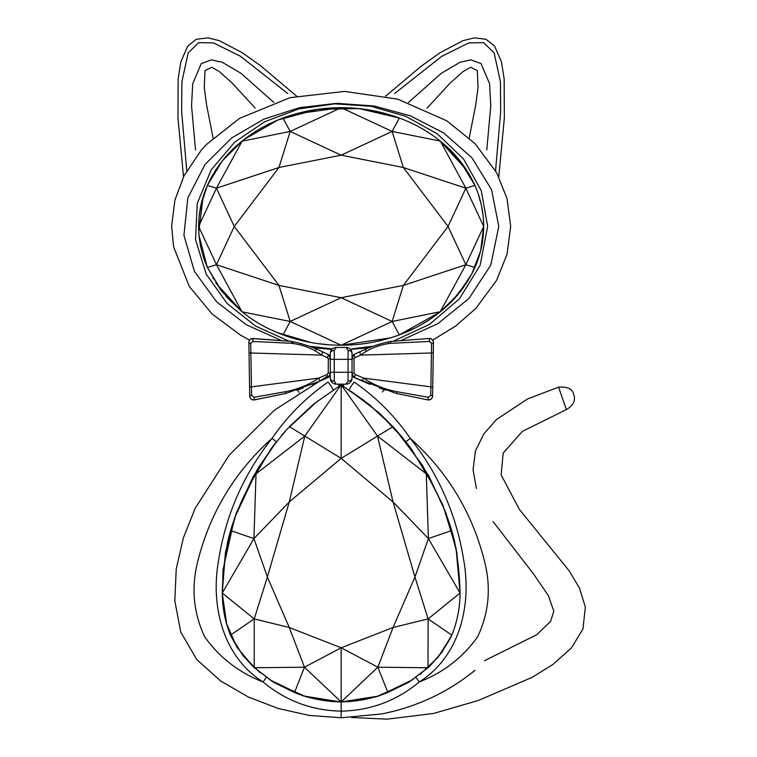 <?xml version="1.0" encoding="UTF-8"?>
<svg xmlns="http://www.w3.org/2000/svg" width="757" height="757" viewBox="0 0 757 757"><rect width="100%" height="100%" fill="white"/><g stroke="black" fill="none" stroke-linecap="round" stroke-linejoin="round"><path stroke-width="1.14" d="M292.609 343.498A51.467 51.467 0 0 1 293.129 342.202M388.18 342.41A51.467 51.467 0 0 1 388.691 343.669M384.026 389.694A51.467 51.467 0 0 1 382.503 391.956M299.053 392.419A51.467 51.467 0 0 1 297.387 389.997M313.814 403.954L341.161 384.811L304.806 436.07L341.161 458.363L341.161 384.811L368.773 404.172L392.978 426.683L377.516 436.07L393.053 501.967L414.95 576.995L393.053 627.496L428.102 618.914L460.067 593.053C459.953 607.246 457.351 620.948 452.26 634.158L441.851 652.43L427.998 667.759L428.102 618.914L451.844 635.151C446.091 646.592 438.322 657.303 428.519 667.286L408.733 682.284L387.839 692.475C373.116 698.493 357.559 701.644 341.161 701.919L341.161 647.793L377.875 667.201L428.008 667.759L408.733 682.284M343.233 386.184L341.161 384.811L377.516 436.07L426.286 473.844C437.139 491.672 445.627 510.578 451.74 530.543L428.386 538.577L426.286 473.854L411.581 449.251L405.922 441.804L428.689 475.727L445.882 512.707L456.831 552.194L460.067 593.062C459.65 575.415 457.777 558.032 454.455 540.905L451.759 530.619M272.378 681.527L253.784 667.267L273.93 682.492L294.549 692.475L304.456 667.21L341.161 647.793L289.259 627.496L254.22 618.914L222.255 593.053C222.672 575.424 224.536 558.041 227.857 540.914L230.554 530.6M273.911 682.483L306.386 696.894L341.095 701.919M230.327 634.811L230.052 634.158C224.971 620.958 222.369 607.256 222.255 593.062L253.926 538.577L256.036 473.854L304.806 436.07L289.259 501.967L267.372 576.995L289.259 627.496L304.475 667.201L254.305 667.759L236.932 647.273L226.305 623.077L222.388 596.573L223.031 569.813L234.575 517.892L257.229 469.577M286.591 429.635L270.845 449.1L256.027 473.854M313.871 403.907L289.344 426.683L304.806 436.07M270.864 449.071L275.889 442.429L258.023 468.261M405.544 441.312L404.588 440.11M402.998 438.152L395.23 429.096M395.012 428.85L380.146 413.861M287.244 428.916L281.49 435.521M395.163 429.03L422.321 465.082L442.949 505.193L456.064 548.21L460.067 593.062L428.386 538.577L393.053 501.967L341.161 458.363L289.259 501.967L253.926 538.577L230.573 530.543C236.686 510.578 245.173 491.672 256.036 473.854M304.428 667.229L341.161 701.919L377.847 667.191L387.877 692.447M377.847 667.201L393.053 627.496L341.161 647.793M294.549 692.475L294.473 692.475C309.206 698.493 324.762 701.644 341.161 701.919L341.161 711.145C311.733 710.539 285.711 700.812 263.095 681.972L266.313 677.458M254.22 667.674L254.22 618.914L230.469 635.151L243.063 655.799L260.181 672.822M253.775 667.267C243.981 657.294 236.212 646.592 230.469 635.151M226.807 624.885L224.943 617.371M224.29 613.965L222.284 594.027M411.581 449.251L395.495 429.399M364.344 400.765L350.832 391.237M253.926 538.577L267.372 576.995L254.22 618.914M341.161 458.363L377.516 436.07M428.386 538.577L414.95 576.995L428.102 618.914M452.421 300.68L467.646 281.188M483.486 232.702L483.685 226.447C483.609 240.726 480.686 254.409 474.904 267.486L477.251 261.752M478.367 258.591L480.203 252.526M481.963 244.852L481.338 247.908M481.395 247.653L483.136 236.894M390.357 337.925L341.161 345.22L392.135 321.47L403.349 285.408L448.049 226.447L403.349 167.496L341.161 155.185L278.964 167.496L234.263 226.447L278.964 285.408L341.161 297.709L403.349 285.408L465.867 264.713L474.904 267.486C466.918 284.916 455.421 299.658 440.394 311.704L392.135 321.47L399.336 334.878C380.563 341.776 361.165 345.22 341.161 345.22C321.148 345.22 301.759 341.776 282.986 334.878L288.862 336.941M474.894 185.418L460.209 161.146L440.366 141.171C455.402 153.217 466.918 167.969 474.904 185.418C480.686 198.485 483.609 212.168 483.685 226.447L465.867 188.19L448.049 226.447L465.867 264.713L440.11 311.931C427.752 321.753 414.155 329.399 399.336 334.878L415.252 327.904M226.144 296.602L242.07 311.827C253.169 320.438 262.698 326.929 282.986 334.878L286.515 336.127M220.41 289.543L207.409 267.486C201.636 254.409 198.703 240.735 198.637 226.447C198.703 212.168 201.636 198.495 207.409 185.418L200.974 204.986M199.091 236.014L201.589 250.51M202.223 252.942L203.311 256.642M205.44 262.707L207.409 267.486L222.047 291.682L242.079 311.827M212.859 278.169L213.171 278.708M215.896 283.118L242.041 311.799M294.889 338.786L311.808 342.675M325.917 344.539L327.393 344.672M420.39 325.179L430.383 319.066M469.567 174.924L469.141 174.186M466.416 169.786L440.271 141.105M242.07 311.827L290.177 321.47L278.964 285.408L216.445 264.713L234.263 226.447L216.445 188.19L207.409 185.418C215.395 167.978 226.901 153.245 241.928 141.199L290.177 131.434L278.964 167.496L216.445 188.19L242.202 140.972C254.57 131.15 268.158 123.505 282.986 118.026C301.759 111.128 321.148 107.674 341.161 107.683C361.165 107.674 380.563 111.128 399.336 118.026L393.536 115.991M388.445 114.411L370.514 110.229M356.396 108.365L350.302 107.92M440.366 141.171L465.867 188.19L403.349 167.496L392.135 131.434L341.161 155.185L290.177 131.434L341.161 107.683L295.571 113.919M290.177 131.434L282.986 118.026L276.882 120.439M272.681 122.284L267.297 124.877M232.427 149.659L226.731 155.639M217.42 167.515L214.505 171.981M200.917 205.251L199.082 216.985M198.845 219.899L198.637 226.447L216.445 188.19M337.726 107.731L341.161 107.683L392.135 131.434L440.243 141.076C428.235 131.396 414.599 123.713 399.336 118.026L395.797 116.777M476.153 188.389L474.904 185.418L465.867 188.19M392.135 321.47L341.161 297.709L290.177 321.47L282.986 334.878M198.665 228.207L198.637 226.447L216.445 264.713L207.409 267.486M241.956 311.723L216.445 264.713M344.586 345.164L341.161 345.22L290.177 321.47M440.224 311.837L457.919 294.558L471.734 274.062L480.591 251.059L483.685 226.447L465.867 264.713M392.135 131.434L399.336 118.026M312.329 384.367L327.932 377.611L326.958 374.526L328.207 373.05A1.978 0.946 -0 0 1 330.279 373.996L327.932 377.611A3.955 3.955 -0 0 0 330.014 375.425M328.207 373.05L328.339 358.742L327.138 357.522L321.697 355.09C312.887 348.589 302.819 344.662 291.502 343.309L252.866 341.454L250.728 343.337A1.978 0.785 179.1 0 1 248.873 342.58C249.091 340.063 250.491 338.739 253.075 338.587L291.757 341.464C302.516 343.612 312.802 347.075 322.614 351.844L327.999 354.342L330.279 357.929A3.955 3.955 -0 0 0 329.153 355.156M329.087 355.09A3.955 3.955 -0 0 0 328.055 354.361M250.728 343.337L251.57 395.409L253.974 397.302L285.465 391.7C297.69 389.363 308.818 384.83 318.858 378.084L249.583 387.101L248.873 342.495A3.955 3.955 -0.9 0 1 252.97 338.474L252.866 341.454M321.63 355.109L249.044 352.932L249.734 396.015A1.978 0.577 -0.9 0 1 251.57 395.409M319.445 381.348L327.932 377.611L319.87 381.168L285.805 393.46M352.033 353.415C351.551 349.677 349.573 347.7 346.091 347.472L336.222 347.472A5.942 5.942 0 0 0 330.279 353.415L330.279 378.207C330.762 381.944 332.749 383.922 336.222 384.149L346.091 384.149A5.942 5.942 0 0 0 352.033 378.207L352.033 353.415A5.942 5.942 0 0 0 346.091 347.472L348.078 350.444A3.955 2.971 0 0 1 352.033 353.415A5.942 5.942 0 0 0 346.091 347.472M346.091 384.149L348.078 381.178A3.955 2.971 -0 0 0 352.033 378.207C351.551 381.944 349.573 383.922 346.091 384.149A5.942 5.942 0 0 0 352.033 378.207M334.244 350.444L336.222 347.472C332.749 347.7 330.762 349.677 330.279 353.415A3.955 2.971 180 0 1 334.244 350.444L334.244 381.178L336.222 384.149A5.942 5.942 0 0 1 330.279 378.207A5.942 5.942 0 0 0 336.222 384.149M334.244 381.178A3.955 2.971 180 0 1 330.279 378.207M354.115 373.05A1.978 0.946 180 0 0 352.033 373.996L354.38 377.611L355.355 374.526L354.115 373.05L353.983 358.742L355.175 357.522L360.625 355.09C369.425 348.589 379.494 344.662 390.82 343.309L429.446 341.454L431.585 343.337L430.742 395.409L428.339 397.302L396.857 391.7C384.622 389.363 373.494 384.83 363.455 378.084L432.73 387.101L433.439 342.495A3.955 3.955 -179.1 0 0 429.342 338.474L390.688 341.435M360.682 355.109L433.278 352.932L432.588 396.015A1.978 0.577 -179.1 0 0 430.742 395.409M369.984 384.367L354.38 377.611L395.561 393.205M354.38 377.611L354.38 377.611A3.955 3.955 180 0 1 352.298 375.425A3.955 3.955 0 0 0 354.38 377.611L362.868 381.348M254.399 399.914L285.777 393.46L254.399 399.914A3.955 3.955 179.1 0 1 249.734 396.081L249.734 396.015C250.113 398.74 251.684 400.008 254.456 399.828L254.399 399.914A3.955 3.955 0 0 1 249.734 396.081M291.502 343.309L291.634 341.435L252.97 338.474A3.955 3.955 0 0 0 248.873 342.495L248.873 342.561M288.568 341.01L255.639 326.106L227.242 303.633L206.216 274.214L195.514 239.562L197.284 203.368L211.165 169.861L234.661 142.155L264.77 121.716L298.826 108.951L334.708 103.841L370.921 106.273L405.799 116.313L437.319 133.857L463.539 158.979L481.282 190.66L487.64 226.447L480.156 265.205L459.508 298.788L429.512 324.356L393.744 341.01M401.948 340.073L437.991 323.561L468.924 298.476L490.735 265.224L498.787 226.371L491.539 189.629L471.952 157.816L443.64 132.948L410.36 115.802L374.261 106.018L336.893 103.302L299.573 107.645L263.985 119.095L231.566 138.011L204.958 164.553L187.821 197.974L183.932 235.257L194.426 271.366L216.493 301.721L246.214 324.706L280.374 340.073M350.491 349.422L369.53 347.624M373.248 346.204L352.251 348.826M312.783 347.624L331.821 349.422M332.295 348.958L309.235 346.233M399.251 117.997L359.121 108.611L317.779 109.273L277.857 120.032L243.962 139.6M242.089 141.067L222.255 160.967L207.636 184.926M203.065 197.066L198.788 231.992M199.072 235.768L207.342 267.335M276.721 332.389L311.43 342.609M399.459 334.831L440.072 311.96M483.685 226.447L483.657 224.697M483.061 215.357L481.376 205.156L478.225 193.906M465.129 167.855L458.023 158.468M384.679 113.351L370.949 110.304M364.77 109.32L353.756 108.147M325.718 108.383L311.808 110.229L298.258 113.181M241.871 141.237L239.628 143.111M232.238 149.848L221.782 161.572M207.409 185.418L206.566 187.405M203.472 195.779L199.678 212.055M199.252 237.547L201.504 250.188M297.633 339.552L311.364 342.599M317.543 343.583L328.557 344.757M399.336 334.878L400.926 334.263M438.35 313.303L439.987 312.026M440.574 311.562L442.684 309.793M474.904 267.486L475.746 265.499M478.85 257.125L480.08 252.97M186.761 170.704L181.633 111.506L181.907 81.775L188.181 52.886L198.684 42.619L213.569 42.941L240.508 56.292L287.736 93.527M273.854 102.488L241.076 73.363L222.198 62.254L211.458 59.86L201.258 63.588L192.742 83.667L191.53 105.762L195.533 149.905M213.086 137.982L206.5 104.447L204.267 87.519L204.986 70.562L211.799 67.288L219.237 71.537L231.992 82.91L255.204 108.071M469.226 137.982L475.812 104.438L478.046 87.519L477.326 70.562L470.513 67.288L463.076 71.537L450.32 82.92L427.109 108.081M408.458 102.488L441.236 73.363L460.114 62.254L470.863 59.86L481.055 63.588L489.571 83.667L490.782 105.762L486.789 149.905M495.551 170.704L500.68 111.506L500.415 81.775L494.132 52.886L483.628 42.619L468.744 42.941L441.804 56.292L394.586 93.527M396.857 391.7L396.45 393.441L427.913 399.914L396.479 393.451M396.536 393.46L427.913 399.914A3.955 3.955 0.9 0 0 432.588 396.081L432.588 396.015C432.2 398.74 430.629 400.008 427.856 399.828L428.339 397.302M429.342 338.474A3.955 3.955 0 0 1 433.439 342.495L433.439 342.543M431.585 343.337A1.978 0.785 0.9 0 0 433.439 342.58C433.231 340.063 431.831 338.739 429.247 338.587L429.446 341.454M353.983 358.742A1.978 0.823 180 0 1 352.033 357.929A3.955 3.955 180 0 1 353.159 355.156M353.235 355.09A3.955 3.955 180 0 1 354.257 354.361M355.175 357.522A1.978 0.738 -115.1 0 1 354.191 355.658A1.978 0.738 -115.1 0 1 354.314 354.342L352.033 357.929M360.625 355.09L359.698 351.844L354.314 354.342L359.698 351.844C369.511 347.075 379.796 343.612 390.555 341.464L390.82 343.309M363.54 378.074L355.355 374.526M285.465 391.7L285.862 393.441L254.456 399.828L253.974 397.302M318.773 378.074L326.958 374.526M318.858 378.084L319.87 381.168M328.339 358.742A1.978 0.823 -0 0 0 330.279 357.929M327.138 357.522A1.978 0.738 -64.9 0 0 328.122 355.658A1.978 0.738 -64.9 0 0 327.999 354.342L324.043 352.497M321.697 355.09L322.614 351.844M363.455 378.084L362.442 381.168M327.705 375.974L274.356 410.209L229.352 454.995L195.164 508.335L183.364 537.896L176.239 568.952L174.82 600.812L180.781 632.246L196.829 659.584L220.703 681.007L248.4 697.055L278.254 708.486L309.358 715.441L341.161 717.768L381.67 713.946C416.539 707.029 447.661 692.475 475.055 670.276M349.176 390.12L349.251 390.167A5.545 0.568 -56.2 0 1 350.728 387.007A5.545 0.568 -56.2 0 1 354.21 382.048C376.314 397.406 395.003 416.18 410.285 438.369L405.922 441.804M416 677.458L419.217 681.972C443.167 672.727 462.622 657.691 477.591 636.855C488.558 613.577 491.094 589.287 485.19 564.003C473.257 514.334 448.286 472.453 410.285 438.369C438.937 474.554 456.793 515.47 463.861 561.145C471.649 605.505 459.707 656.593 419.217 681.972C396.602 700.812 370.58 710.539 341.161 711.145L341.161 717.768M413.076 679.483L378.812 696.024L341.227 701.919L376.097 696.847L408.695 682.303M457.947 614.419L458.051 613.832M364.202 400.661L362.868 399.668M341.161 384.149L341.161 384.811L339.089 386.174M333.184 390.092L333.071 390.167A5.545 0.568 56.2 0 0 331.594 387.007A5.545 0.568 56.2 0 0 328.112 382.039C306.197 397.217 287.499 415.99 272.037 438.36C233.998 472.5 209.036 514.363 197.132 563.974C191.228 589.372 193.773 613.69 204.778 636.94C219.672 657.691 239.117 672.699 263.095 681.972C222.785 656.745 210.635 605.676 218.423 561.382C225.378 515.82 243.252 474.809 272.037 438.36L276.39 441.785M419.927 674.563L438.161 657.133L451.541 635.823M403.093 438.265L378.774 412.612L350.614 391.085M343.205 386.155A5.545 0.577 -57.4 0 1 344.038 384.149M573.702 394.463C572.5 388.937 567.457 386.496 558.59 387.149L566.387 409.584C573.39 405.497 575.831 400.462 573.702 394.463M317.495 401.115L286.629 429.598M286.543 429.692L281.557 435.445M269.388 679.587L303.112 695.891L340.054 701.909M476.456 488.445L473.059 469.927L475.424 451.049L483.903 433.799L496.554 419.454L527.62 398.911L558.59 387.149M484.556 660.662L536.694 634.773L550.566 621.421L553.831 611.278L548.39 595.674L533.477 573.872L492.987 521.488M275.898 442.419L253.283 476.38L236.222 513.274L225.435 552.478L222.255 593.062M222.265 593.393L226.854 625.055M339.117 386.155A5.545 0.568 -122.6 0 0 338.275 384.149M348.078 381.178L348.078 359.348L352.033 359.348M330.279 359.348L348.078 359.348L348.078 350.444M330.279 372.264L352.033 372.264M315.357 350.642L315.934 349.45M365.499 349.857L366.076 351.106M302.951 388.038L296.81 390.196M320.164 381.036L319.397 381.377M385.502 390.196L379.361 388.038M362.915 381.377L362.149 381.036M291.634 341.435L252.97 338.474M432.701 340.12L455.619 326.068L475.879 308.411L496.639 280.241L507.058 254.182L510.672 226.362L507.058 198.731L496.743 172.842L475.065 143.641L446.734 120.789L397.662 99.11L344.539 91.408L290.158 97.644L239.534 118.357L206.358 144.568L201.135 150.34L183.942 175.955L174.858 200.283L171.65 226.04L173.58 246.801L189.297 286.449L212.017 313.928L240.669 335.219L249.611 340.12M183.516 176.807L177.961 117.941L178.16 78.879L180.866 61.79L187.745 46.045L196.262 39.288L207.853 37.85L219.256 40.632L242.335 52.763L260.881 66.001L296.602 96.13M498.797 176.807L504.351 117.931L504.153 78.879L501.446 61.781L494.567 46.045L486.041 39.288L474.374 37.859L462.906 40.679L439.855 52.848L421.318 66.086L385.71 96.13M427.913 399.914A3.955 3.955 0 0 0 432.588 396.081M356.178 353.472L357.711 352.753M362.442 350.614L363.54 350.131M307.938 345.798L308.619 346.044M566.387 409.584L522.396 431.367L503.168 453.112L501.143 474.885L519.397 509.433L569.273 570.977L579.474 588.113L585.35 607.086L582.947 629.067L571.365 648.02L553.007 664.391L532.057 677.373L478.452 700.443L433.534 713.463L387.177 719.15L351.636 717.513"/></g></svg>
